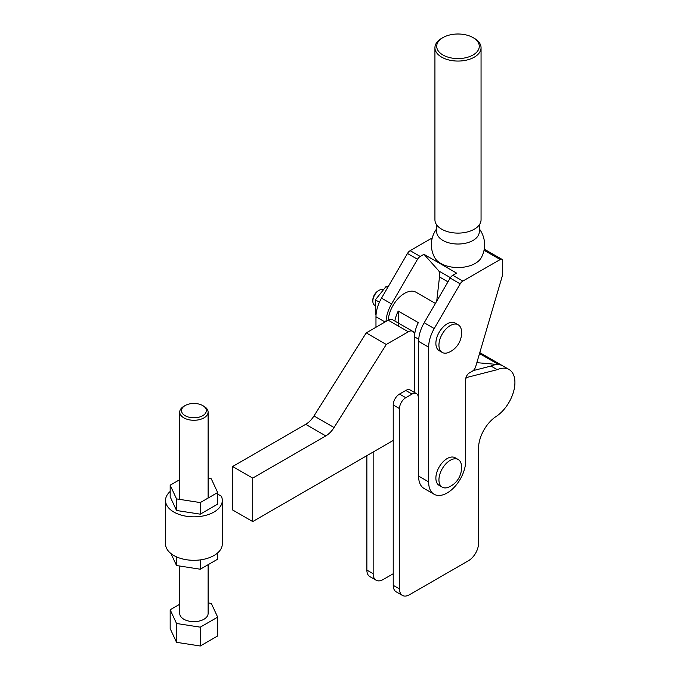 <?xml version="1.0" encoding="UTF-8"?>
<svg xmlns="http://www.w3.org/2000/svg" width="680" height="680" viewBox="0 0 680 680"><rect width="100%" height="100%" fill="white"/><g stroke="black" fill="none" stroke-linecap="round" stroke-linejoin="round"><path stroke-width="1.02" d="M393.227 573.725L383.188 579.513A14.195 8.194 -60 0 1 376.091 580.218L369.818 576.597A14.195 8.194 120 0 1 366.877 570.095L366.877 455.651M369.818 576.597L376.091 580.218A14.195 8.194 -60 0 1 373.15 573.725L373.15 452.03M465.783 378.352A26.613 15.368 -60 0 1 467.458 377.298L497.258 369.673A28.39 16.388 -60 0 1 509.048 369.495A28.39 16.388 -60 0 1 513.638 391.382A28.39 16.388 -60 0 1 496.179 416.44A26.613 15.368 120 0 0 478.541 448.315L478.541 543.294A14.195 8.194 -60 0 1 468.503 560.685L409.538 594.728A14.195 8.194 -60 0 1 402.441 595.433A14.195 8.194 -60 0 1 399.5 588.931L399.5 408.561A8.874 5.125 -60 0 1 405.773 397.698L412.046 394.077A8.874 5.125 -60 0 1 416.483 393.635A8.874 5.125 -60 0 1 418.319 397.698L418.319 402.773A26.171 15.113 120 0 0 418.633 406.504M402.441 595.433L396.168 591.812A14.195 8.194 -60 0 1 393.227 585.31L393.227 404.94A8.874 5.125 -60 0 1 399.5 394.077L405.773 390.456A8.874 5.125 -60 0 1 410.21 390.014L416.483 393.635M466.31 376.635L467.458 377.298M473.152 370.617L490.986 366.052L497.258 369.673M490.986 366.052A28.39 16.388 -60 0 1 502.775 365.874A28.39 16.388 -60 0 1 502.792 365.882L509.048 369.495M479.646 353.149A28.39 16.388 -60 0 1 482.698 354.28A28.39 16.388 120 0 0 479.646 353.149M435.421 303.433L416.05 292.247A23.069 13.319 120 0 0 404.515 293.386A23.069 13.319 120 0 0 388.254 320.161M398.242 325.983L398.242 311.058A23.069 13.319 -60 0 0 394.859 321.028M418.719 339.252L414.553 336.855L414.553 392.522M414.553 336.855A23.069 13.319 -60 0 1 418.319 322.643L398.242 311.058M372.835 301.18L372.835 300.093A7.539 4.352 120 0 1 378.173 290.853L379.108 290.309A8.874 5.125 120 0 0 372.835 301.18A8.874 5.125 120 0 0 374.671 305.235L375.343 305.626M461.456 330.684A15.971 9.223 120 0 0 458.218 324.785A15.971 9.223 120 0 0 450.237 325.575A15.971 9.223 120 0 0 438.94 345.134A15.971 9.223 120 0 0 442.246 352.444A15.971 9.223 120 0 0 448.97 352.3A21.293 21.293 0 0 0 461.456 330.684M458.218 324.785L455.158 323.025A15.971 9.223 120 0 0 447.177 323.816A15.971 9.223 120 0 0 436.738 337.883A15.971 9.223 120 0 0 439.187 350.684L442.246 352.444M461.456 465.417A15.971 9.223 120 0 0 458.218 459.519A15.971 9.223 120 0 0 450.237 460.309A15.971 9.223 120 0 0 438.94 479.867A15.971 9.223 120 0 0 442.246 487.177A15.971 9.223 120 0 0 448.97 487.033A21.293 21.293 0 0 0 461.456 465.417M458.218 459.519L455.158 457.759A15.971 9.223 120 0 0 447.177 458.55A15.971 9.223 120 0 0 436.738 472.617A15.971 9.223 120 0 0 439.187 485.418L442.246 487.177M479.281 224.91L479.281 231.736A21.293 12.291 180 0 1 466.14 243.091A21.293 12.291 180 0 1 442.935 240.423A21.293 12.291 180 0 1 436.696 231.736L436.696 224.91M450.406 277.67L438.923 271.039A17.739 10.242 -60 0 1 439.501 273.785A17.739 10.242 -60 0 1 439.492 276.947L436.721 301.189M428.672 481.908L428.672 347.174A26.613 15.368 -60 0 1 430.108 337.994A26.613 15.368 -60 0 1 434.223 328.559L460.198 283.866A5.321 3.077 -60 0 1 461.406 282.234A5.321 3.077 -60 0 1 462.833 281.087L500.183 259.522A3.544 2.049 -60 0 1 501.959 259.352L484.245 249.126L501.959 259.352A3.544 2.049 -60 0 1 502.69 260.975L502.69 273.793A5.321 3.077 -60 0 1 502.605 274.771A5.321 3.077 -60 0 1 502.35 275.808L475.643 366.784A5.321 3.077 -60 0 1 474.258 369.427A5.321 3.077 -60 0 1 472.226 371.28L469.446 372.887A5.321 3.077 120 0 0 466.786 375.7A5.321 3.077 120 0 0 465.681 379.406L465.681 460.538A26.171 15.113 -60 0 1 447.177 492.958A26.171 15.113 -60 0 1 434.087 494.25A26.171 15.113 -60 0 1 428.672 481.908L418.633 476.111A26.171 15.113 120 0 0 424.048 488.461L434.087 494.25M386.036 321.445A26.613 15.368 -60 0 1 387.455 313.37A26.613 15.368 -60 0 1 391.561 303.926L417.537 259.233A5.321 3.077 -60 0 1 418.752 257.609A5.321 3.077 -60 0 1 420.18 256.462L423.963 254.269L456.586 273.105L452.804 275.289A5.321 3.077 120 0 0 451.375 276.445A5.321 3.077 120 0 0 450.16 278.069L424.184 322.762A26.613 15.368 120 0 0 420.078 332.197A26.613 15.368 120 0 0 418.633 341.377L418.633 476.111M432.284 237.881L410.142 250.665A5.321 3.077 120 0 0 408.714 251.812A5.321 3.077 120 0 0 407.499 253.445L381.523 298.137A26.613 15.368 120 0 0 377.417 307.572A26.613 15.368 120 0 0 375.972 316.752L375.972 327.25M481.058 47.745L481.058 219.784A23.069 13.319 180 0 1 466.82 232.093A23.069 13.319 180 0 1 441.677 229.202A23.069 13.319 180 0 1 434.928 219.784L434.928 47.745A23.069 13.319 0 0 0 441.677 57.154A23.069 13.319 0 0 0 466.82 60.044A23.069 13.319 0 0 0 481.058 47.745A23.069 13.319 0 0 0 474.3 38.327L473.042 37.604A21.293 12.291 180 0 1 473.042 54.986A21.293 12.291 180 0 1 442.935 54.986A21.293 12.291 180 0 1 442.935 37.604A21.293 12.291 180 0 1 473.042 37.604L474.3 38.327M388.118 286.781L386.01 286.594L375.343 299.863L375.343 314.083L376.074 314.5M387.676 287.555L386.01 286.594M379.423 302.218L375.343 299.863M383.426 289.808A8.874 5.125 120 0 0 379.108 290.309L378.173 290.853M423.963 254.269L438.923 271.039M442.935 37.604L441.677 38.327A23.069 13.319 0 0 0 434.928 47.745M479.281 228.803A26.613 26.613 0 0 1 481.193 257.805A24.395 14.085 180 0 1 457.988 267.546A24.395 14.085 180 0 1 434.792 257.805A26.613 26.613 0 0 1 436.696 228.803M447.967 281.843L439.492 276.947M185.138 405.56L183.881 406.283A14.195 8.194 0 0 0 179.724 412.08A14.195 8.194 0 0 0 183.881 417.877A14.195 8.194 0 0 0 199.35 419.653A14.195 8.194 0 0 0 208.114 412.08A14.195 8.194 0 0 0 203.957 406.283L202.7 405.56A12.418 7.174 180 0 1 202.7 415.701A12.418 7.174 180 0 1 185.138 415.701A12.418 7.174 180 0 1 185.138 405.56A12.418 7.174 180 0 1 202.7 405.56L203.957 406.283M208.114 564.697L208.114 613.453A14.195 8.194 180 0 1 199.35 621.027A14.195 8.194 180 0 1 183.881 619.25A14.195 8.194 180 0 1 179.724 613.453L179.724 566.04M208.114 602.922L211.302 603.415L217.668 617.125L200.277 627.164L176.536 623.492L170.17 609.781L179.724 604.265M170.17 609.781L170.17 628.617L176.536 642.328L200.277 646L200.277 627.164M200.277 646L217.668 635.962L217.668 617.125M176.536 642.328L176.536 623.492M392.64 319.753L412.717 331.339L392.64 319.753A8.874 5.125 120 0 0 388.203 320.195L366.223 332.885L386.3 344.471L408.28 331.78A8.874 5.125 -60 0 1 412.717 331.339A8.874 5.125 -60 0 1 414.553 335.401L414.553 357.136M386.3 344.471L334.058 427.541A17.739 10.242 -60 0 1 330.208 432.429A17.739 10.242 -60 0 1 325.788 435.914L252.705 478.1L232.628 466.514L305.711 424.32A17.739 10.242 120 0 0 310.131 420.844A17.739 10.242 120 0 0 313.981 415.947L366.223 332.885M232.628 466.514L232.628 509.975L252.705 521.568L252.705 478.1M393.227 440.436L252.705 521.568M476.858 362.661L498.61 364.582A28.39 16.388 -60 0 1 502.775 365.874L482.698 354.28M222.309 500.454L222.309 543.915A28.39 16.388 180 0 1 204.782 559.062A28.39 16.388 180 0 1 173.842 555.509A28.39 16.388 180 0 1 165.529 543.915L165.529 500.454A28.39 16.388 0 0 0 173.842 512.04A28.39 16.388 0 0 0 204.782 515.593A28.39 16.388 0 0 0 222.309 500.454A28.39 16.388 0 0 0 221.34 496.213L217.668 494.088M170.17 491.47A28.39 16.388 0 0 0 165.529 500.454M208.114 478.337L211.302 478.831L217.668 492.541L217.668 504.127L200.277 514.165L176.536 510.493L170.17 496.783L170.17 485.188L179.724 479.672M176.536 510.493L176.536 498.899L170.17 485.188M200.277 514.165L200.277 502.571L176.536 498.899M217.668 492.541L200.277 502.571M217.668 552.899L217.668 559.181L200.277 569.219L176.536 565.539L170.977 553.571M176.536 565.539L176.536 556.877M200.277 569.219L200.277 559.887M373.15 573.725L366.877 570.095M393.227 585.31L399.5 588.931M393.227 404.94L399.5 408.561M399.5 394.077L405.773 397.698M405.773 390.456L412.046 394.077M434.223 328.559L424.184 322.762M462.833 281.087L452.804 275.289M391.561 303.926L381.523 298.137M420.18 256.462L410.142 250.665M385.067 322.005L375.972 316.752M417.537 259.233L407.499 253.445M500.183 259.522L484.041 250.206M428.672 347.174L418.633 341.377M460.198 283.866L450.16 278.069M305.711 424.32L325.788 435.914M334.058 427.541L313.981 415.947M408.28 331.78L388.203 320.195M498.61 364.582L479.519 353.566M482.681 354.272L479.808 352.605M208.114 412.08L208.114 498.058M179.724 412.08L179.724 499.392"/></g></svg>
